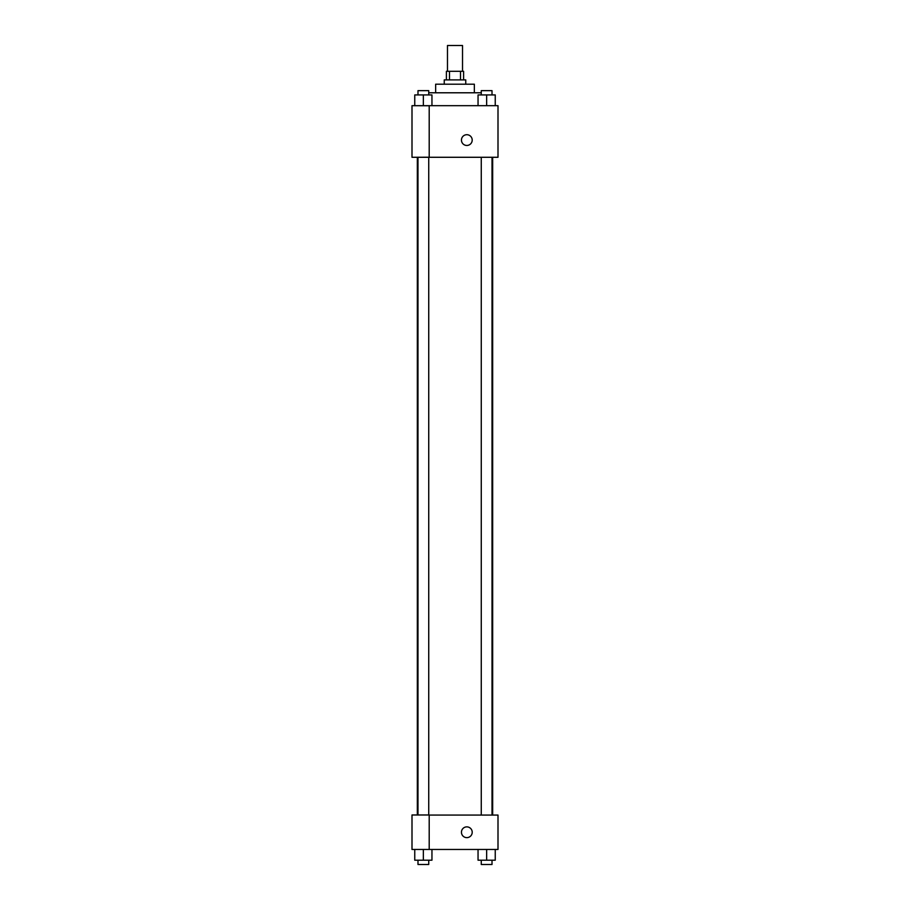 <?xml version="1.0" encoding="UTF-8"?>
<svg xmlns="http://www.w3.org/2000/svg" width="910" height="910" viewBox="0 0 910 910"><rect width="100%" height="100%" fill="white"/><g stroke="black" fill="none" stroke-linecap="round" stroke-linejoin="round"><path stroke-width="1.36" d="M462.519 71.298L462.519 45.5L447.481 45.5L447.481 71.298M449.483 79.898L449.483 71.298L446.4 71.298L446.4 79.898M449.483 71.298L463.599 71.298L463.599 79.898M460.517 79.898L460.517 71.298M444.251 84.198L444.251 79.898L465.749 79.898L465.749 84.198M435.651 92.786L435.651 84.198L474.349 84.198L474.349 92.786M428.735 92.786L481.265 92.786M412.002 105.685L497.998 105.685L497.998 157.282L412.002 157.282L429.201 157.214L429.201 105.753L412.002 105.685M461.45 140.083A5.369 5.369 0 0 1 469.514 135.431A5.369 5.369 0 0 1 469.514 144.736A5.369 5.369 0 0 1 461.45 140.083M412.002 105.753L412.002 157.214M429.201 815.064L497.998 815.064L497.998 849.451L412.002 849.451L412.002 814.985L429.201 814.985L429.201 849.451M461.45 832.252A5.369 5.369 0 0 1 469.514 827.599A5.369 5.369 0 0 1 469.514 836.916A5.369 5.369 0 0 1 461.45 832.252M478.046 849.451L478.046 860.2L495.245 860.2L495.245 849.451L495.245 860.2M486.645 860.2L486.645 849.451M492.014 860.2L492.014 864.5L481.265 864.5L481.265 860.2M414.755 849.451L414.755 860.2L431.954 860.2L431.954 849.451L431.954 860.2M423.355 860.2L423.355 849.451M428.735 860.2L428.735 864.5L417.986 864.5L417.986 860.2M478.046 105.685L478.046 94.936L495.245 94.936L495.245 105.685L495.245 94.936M486.645 105.685L486.645 94.936M492.014 94.936L492.014 90.647L481.265 90.647L481.265 94.936M414.755 105.685L414.755 94.936L431.954 94.936L431.954 105.685L431.954 94.936M423.355 105.685L423.355 94.936M428.735 94.936L428.735 90.647L417.986 90.647L417.986 94.936M492.663 815.064L492.663 157.282M417.337 814.985L417.337 157.282M481.265 157.282L481.265 815.064M492.014 157.282L492.014 815.064M428.735 814.985L428.735 157.282M417.986 814.985L417.986 157.282"/></g></svg>
